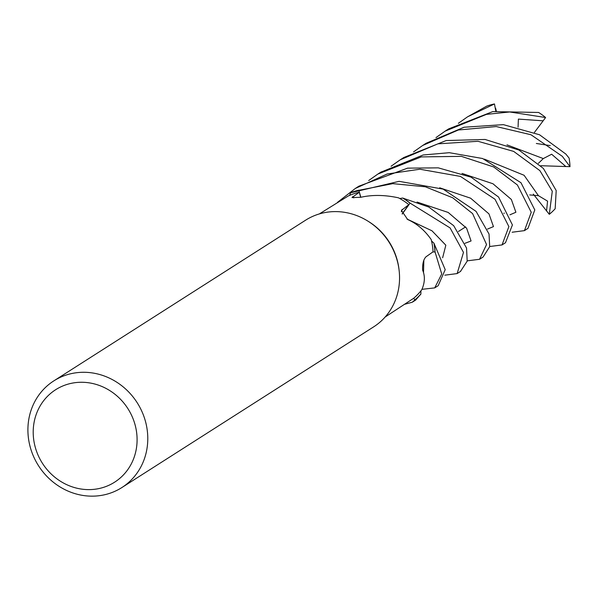 <?xml version="1.0" encoding="UTF-8"?>
<svg xmlns="http://www.w3.org/2000/svg" width="600" height="600" viewBox="0 0 600 600"><rect width="100%" height="100%" fill="white"/><g stroke="black" fill="none" stroke-linecap="round" stroke-linejoin="round"><path stroke-width="0.9" d="M434.722 287.888L438.188 285.675L445.207 269.647L433.897 243.12A63.157 58.432 57.5 0 1 434.955 251.955L432.908 251.933L435.053 251.955L441.72 273.975L434.722 287.888L421.965 289.335M415.732 300L420.877 293.985A63.157 58.432 57.5 0 1 414.9 299.858L413.618 298.305L414.967 299.94L412.237 302.235L404.4 304.35M53.812 380.888L305.58 220.208A63.262 58.53 57.5 0 1 367.718 221.01L368.632 221.58A61.155 56.58 57.5 0 1 397.388 260.76A61.155 56.58 57.5 0 1 398.963 269.093L399.09 270.165A63.262 58.53 57.5 0 1 373.65 326.865L121.882 487.545A63.262 58.53 57.5 0 1 30 446.205A63.262 58.53 57.5 0 1 53.812 380.888A63.262 58.53 57.5 0 1 145.688 422.228A63.262 58.53 57.5 0 1 121.882 487.545M385.155 317.017L413.7 298.252A61.155 56.58 57.5 0 0 420.923 290.835A61.155 56.58 57.5 0 0 421.763 289.748C424.912 282.675 425.19 276.12 422.603 270.075C422.423 263.692 423.555 259.267 426.007 256.793L433.058 251.835A61.155 56.58 57.5 0 0 431.535 240.952A61.155 56.58 57.5 0 0 431.19 239.535L431.025 239.295M367.718 221.01A63.262 58.53 57.5 0 1 397.463 261.548A63.262 58.53 57.5 0 1 399.09 270.165M135.278 425.55A54.832 50.73 57.5 0 1 98.767 488.603A54.832 50.73 57.5 0 1 35.017 446.332A54.832 50.73 57.5 0 1 71.528 383.28A54.832 50.73 57.5 0 1 135.278 425.55M402.15 213.84L408.84 204.653L401.423 210.382L407.662 219.51C416.88 223.597 424.725 230.272 431.19 239.535M460.447 271.47L467.19 261.157L466.537 248.025L453.675 225.667L428.745 207.022L402.705 198.06A63.157 58.432 57.5 0 1 410.018 203.197L402.27 214.042L410.07 203.115L450.112 227.94L463.485 252.413L457.14 273.577L444.817 275.183M402.232 213.983L410.018 203.197A63.157 58.432 57.5 0 0 402.713 198.06L399.72 198.502A61.155 56.58 57.5 0 1 408.84 204.653M432.923 251.925L434.955 251.955A63.157 58.432 57.5 0 0 433.897 243.12L431.535 240.952M420.877 293.97L420.923 290.835M360.78 197.288L358.853 190.305A63.157 58.432 57.5 0 0 350.812 192.728L349.447 195.458A61.155 56.58 57.5 0 0 348.202 196.02L319.35 213.915M360.668 197.303L359.295 192.24L352.013 197.572L360.81 197.288L358.853 190.305L360.825 197.28C372.315 194.685 384.862 194.865 398.452 197.82A61.155 56.58 57.5 0 1 399.72 198.502M349.447 195.458A61.155 56.58 57.5 0 1 359.295 192.24M434.025 243.24A63.262 58.53 57.5 0 1 435.053 251.955M458.355 123.308L467.55 116.828L494.475 103.95L495.795 111.097M467.55 116.835L486.66 106.163A63.262 58.53 57.5 0 1 494.475 103.95M420.87 294.15A63.262 58.53 57.5 0 1 414.967 299.94M413.572 151.89L422.7 145.462L458.325 129.998L496.283 126.555L530.977 134.752L562.32 156.33L570 166.65L565.845 166.538L551.655 154.23L543.285 158.58L538.38 163.365M422.7 145.462L426.202 143.227L464.07 127.23L503.362 124.642L539.543 134.775L565.86 154.072L569.107 158.115A63.262 58.53 57.5 0 1 570 166.65M479.535 259.29L483.082 257.025L489.697 246.675L489.03 234.022L476.07 211.38L443.123 189.127L399.097 181.335L350.812 192.735A63.157 58.432 57.5 0 1 358.853 190.305L392.798 183.645L425.362 186.795L452.73 197.79L472.597 213.593L486.555 244.545L479.535 259.29L467.257 260.835M391.065 166.26L400.26 159.78L437.918 143.843L477.99 141.292L513.69 151.41L539.895 170.64L552.285 191.243L549.3 214.32L546.555 210.892L547.567 201.135L538.418 195.66L529.732 194.933M400.26 159.78L403.822 157.507L446.168 140.55L485.077 139.462L518.91 150.045L543.36 168.42L556.2 190.553L555.165 208.748A63.262 58.53 57.5 0 1 549.3 214.32M337.47 202.358L355.403 188.407L387.158 174L419.888 169.222L460.455 176.422L495.03 199.275L508.875 226.612L502.028 244.935L489.728 246.517M502.028 244.935L505.485 242.722L512.415 224.947L498.57 197.032L471.06 177.157L438.285 167.858L407.588 168.142L358.868 186.195M368.678 180.547L377.88 174.06L421.26 156.907L461.385 156.352L493.635 166.942L517.41 184.995L531.248 212.28L524.438 230.632L512.107 232.237M524.438 230.632L527.985 228.36L534.803 209.925L520.972 182.722L482.603 158.52L449.31 152.692L423.165 154.98L380.752 172.23M545.602 117.525A63.262 58.53 57.5 0 0 538.62 112.462L492.75 111.6L448.673 128.88L445.178 131.115L486.45 114.375L509.707 111.975L545.602 117.525L543.158 120.817L518.393 119.093L518.062 127.163M413.618 298.305L414.9 299.858A63.157 58.432 57.5 0 0 420.877 293.985M435.967 137.602L445.178 131.115M536.347 143.475L550.268 145.613M546.555 210.892L533.303 194.1M350.888 192.585A63.262 58.53 57.5 0 1 358.83 190.208M402.877 198.045A63.262 58.53 57.5 0 1 410.07 203.115M543.158 120.817L534.412 132.435M565.845 166.538L540.81 165.72M495.585 108.165L496.32 111.023M401.34 211.755A1068.255 237.33 -24.6 0 1 402.12 209.452M353.76 197.888A1068.255 549.48 -74.9 0 1 352.635 196.665M442.643 257.767L445.83 245.19L431.978 230.798L407.01 219.045M543.285 158.58L506.97 144.847M509.925 214.815L515.895 212.257L511.357 199.462L492.96 183.757L462.007 173.415M464.955 243.322L471.075 240.96L466.612 228.202L448.178 212.445L417.053 202.058M487.485 229.087L493.463 226.605L488.955 213.877L470.61 198.188L439.665 187.792M538.418 195.66L524.092 175.275L484.312 159.105M423.525 272.61L423.847 260.175M465.607 226.897L458.438 231.472L465.607 226.897M457.14 273.577L460.688 271.312M412.237 302.235L415.793 299.97M504 213.54L504.188 212.97M377.88 174.06L381.375 171.833M355.403 188.407L358.913 186.172"/></g></svg>

